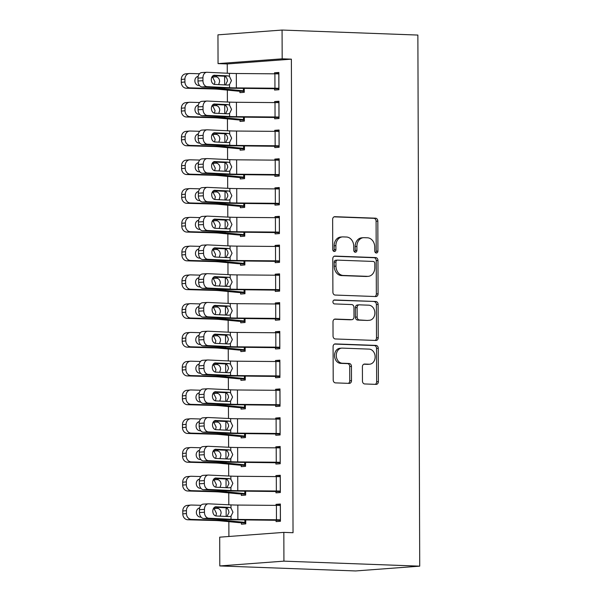 <?xml version="1.0" encoding="UTF-8"?>
<svg xmlns="http://www.w3.org/2000/svg" width="601" height="601" viewBox="0 0 601 601"><rect width="100%" height="100%" fill="white"/><g stroke="black" fill="none" stroke-linecap="round" stroke-linejoin="round"><path stroke-width="0.9" d="M376.354 253.021A1.983 1.578 85.7 0 0 376.496 253.013A1.983 1.578 85.7 0 0 377.924 251.098L377.826 221.093A2.825 2.254 85.7 0 0 375.557 218.186L334.885 216.691A2.825 2.254 85.7 0 0 334.689 216.691A2.825 2.254 85.7 0 0 332.638 219.425L332.744 249.43A1.983 1.578 85.7 0 0 334.329 251.466A1.983 1.578 85.7 0 0 334.472 251.466A1.983 1.578 85.7 0 0 335.906 249.55L335.891 245.666A9.053 7.22 85.7 0 1 342.45 236.907A9.053 7.22 85.7 0 1 343.088 236.899L346.476 237.019A9.053 7.22 85.7 0 1 353.741 246.327L353.756 250.211A1.983 1.578 85.7 0 0 355.341 252.247A1.983 1.578 85.7 0 0 355.484 252.24A1.983 1.578 85.7 0 0 356.919 250.324L356.904 246.44A9.053 7.22 85.7 0 1 363.462 237.688A9.053 7.22 85.7 0 1 364.101 237.673L367.489 237.801A9.053 7.22 85.7 0 1 374.754 247.101L374.761 250.985A1.983 1.578 85.7 0 0 376.354 253.021M375.602 252.758A1.983 1.578 85.7 0 0 376.196 251.233L376.091 221.228A2.825 2.254 85.7 0 0 373.822 218.321L334.066 216.848M333.585 251.203A1.983 1.578 85.7 0 0 334.171 249.678L334.164 245.794L335.891 245.666M354.59 251.977A1.983 1.578 85.7 0 0 355.183 250.452L355.168 246.575L356.904 246.44M362.456 381.049A2.825 2.254 85.7 0 0 364.724 383.956L376.136 384.377A2.825 2.254 85.7 0 0 376.331 384.377A2.825 2.254 85.7 0 0 378.382 381.643L378.269 348.317A2.825 2.254 85.7 0 0 376.001 345.41L335.335 343.907A2.825 2.254 85.7 0 0 335.133 343.915A2.825 2.254 85.7 0 0 333.082 346.649L333.202 379.975A2.825 2.254 85.7 0 0 335.471 382.882L349.249 383.385A2.825 2.254 85.7 0 0 349.451 383.385A2.825 2.254 85.7 0 0 351.502 380.651L351.45 366.385A2.825 2.254 85.7 0 0 349.181 363.477L342.345 363.229A7.565 6.033 85.7 0 1 336.282 355.784A7.565 6.033 85.7 0 1 341.759 348.129A7.565 6.033 85.7 0 1 342.292 348.122L369.067 349.106A7.565 6.033 85.7 0 1 375.129 356.551A7.565 6.033 85.7 0 1 369.653 364.206A7.565 6.033 85.7 0 1 369.119 364.214L364.657 364.048A2.825 2.254 85.7 0 0 364.454 364.056A2.825 2.254 85.7 0 0 362.403 366.79L362.456 381.049M293.033 532.719L291.38 59.161L282.177 58.823L218.05 63.608L217.953 34.843L282.072 30.05L417.868 35.061L419.723 566.157L283.927 561.146L283.83 532.381L293.033 532.719M282.072 30.05L282.177 58.823M375.828 296.556A2.825 2.254 85.7 0 0 376.031 296.548A2.825 2.254 85.7 0 0 378.074 293.814L377.961 260.488A2.825 2.254 85.7 0 0 375.693 257.581L335.027 256.086A2.825 2.254 85.7 0 0 334.825 256.086A2.825 2.254 85.7 0 0 332.774 258.821L332.894 292.146A2.825 2.254 85.7 0 0 335.163 295.053L375.828 296.556M378.112 304.406L378.232 337.724A2.825 2.254 85.7 0 1 376.181 340.466A2.825 2.254 85.7 0 1 375.978 340.466L335.313 338.964A2.825 2.254 85.7 0 1 333.044 336.057L332.999 321.798A2.825 2.254 85.7 0 1 335.042 319.063A2.825 2.254 85.7 0 1 335.245 319.056L351.735 319.664A2.825 2.254 85.7 0 0 351.938 319.664A2.825 2.254 85.7 0 0 353.989 316.922L353.951 307.464A2.825 2.254 85.7 0 0 351.683 304.557L334.517 303.926A1.983 1.578 85.7 0 1 332.931 301.98A1.983 1.578 85.7 0 1 334.359 299.974A1.983 1.578 85.7 0 1 334.502 299.974L375.843 301.499A2.825 2.254 85.7 0 1 378.112 304.406L376.384 304.534L376.496 337.86L378.232 337.724M283.83 532.381L219.703 537.166L219.801 565.939L355.597 570.95L419.723 566.157M275.987 491.4L275.994 492.843L280.329 492.519L280.269 475.256L275.934 475.579L275.934 476.608M241.324 493.992L241.332 495.427L245.666 495.104L245.651 491.137M275.791 433.862L275.791 435.297L280.126 434.974L280.066 417.71L275.731 418.041L275.739 419.062M241.129 436.446L241.129 437.889L245.463 437.566L245.448 433.599M275.589 376.324L275.589 377.759L279.923 377.436L279.863 360.172L275.528 360.495L275.536 361.524M240.926 378.908L240.926 380.35L245.261 380.027L245.246 376.053M275.386 318.778L275.393 320.22L279.72 319.897L279.66 302.634L275.333 302.957L275.333 303.986M240.723 321.37L240.731 322.805L245.058 322.482L245.05 318.515M275.183 261.24L275.19 262.675L279.525 262.352L279.465 245.095L275.13 245.418L275.13 246.44M240.52 263.831L240.528 265.266L244.862 264.943L244.847 260.977M274.988 203.701L274.988 205.136L279.322 204.813L279.262 187.55L274.927 187.873L274.935 188.902M240.325 206.286L240.325 207.728L244.66 207.405L244.645 203.431M274.785 146.156L274.792 147.598L279.119 147.275L279.059 130.011L274.725 130.334L274.732 131.364M240.122 148.748L240.13 150.182L244.457 149.859L244.442 145.893M274.582 88.617L274.589 90.052L278.924 89.729L278.864 72.473L274.529 72.796L274.529 73.818M239.919 91.209L239.927 92.644L244.261 92.321L244.246 88.355M291.38 59.161L227.253 63.946L227.291 73.232M227.351 90.105L227.388 102.005M227.448 118.878L227.486 130.77M227.546 147.643L227.591 159.543M227.651 176.416L227.689 188.316M227.749 205.189L227.794 217.081M227.847 233.954L227.892 245.854M227.952 262.727L227.989 274.627M228.049 291.5L228.095 303.392M228.155 320.265L228.192 332.165M228.252 349.038L228.29 360.938M228.35 377.811L228.395 389.703M228.455 406.577L228.493 418.476M228.553 435.349L228.598 447.249M228.65 464.122L228.696 476.015M228.756 492.888L228.793 504.787M228.853 521.66L228.906 536.483M240.017 119.975L240.024 121.417L244.359 121.094L244.344 117.12M274.68 117.39L274.687 118.825L279.022 118.502L278.962 101.238L274.627 101.561L274.634 102.591M240.22 177.52L240.227 178.955L244.562 178.632L244.547 174.666M274.882 174.929L274.89 176.363L279.225 176.04L279.165 158.784L274.83 159.107L274.83 160.129M240.423 235.059L240.43 236.494L244.757 236.17L244.75 232.204M275.085 232.467L275.093 233.909L279.42 233.586L279.36 216.322L275.033 216.645L275.033 217.675M240.625 292.597L240.625 294.039L244.96 293.716L244.945 289.742M275.288 290.013L275.288 291.447L279.623 291.124L279.563 273.861L275.228 274.184L275.235 275.213M240.821 350.135L240.828 351.577L245.163 351.254L245.148 347.288M275.483 347.551L275.491 348.986L279.826 348.663L279.765 331.399L275.431 331.729L275.438 332.751M241.024 407.681L241.031 409.116L245.366 408.793L245.351 404.826M275.686 405.089L275.694 406.531L280.028 406.208L279.968 388.945L275.634 389.268L275.634 390.297M241.226 465.219L241.234 466.661L245.561 466.338L245.546 462.364M275.889 462.627L275.897 464.07L280.224 463.747L280.164 446.483L275.836 446.806L275.836 447.835M241.429 522.757L241.429 524.2L245.764 523.877L245.749 519.91M276.092 520.173L276.092 521.608L280.427 521.285L280.366 504.021L276.032 504.352L276.039 505.373M219.801 565.939L283.927 561.146M227.253 63.946L218.05 63.608M274.529 72.796L278.864 72.954M274.627 101.561L278.962 101.727M274.725 130.334L279.059 130.492M274.83 159.107L279.165 159.265M274.927 187.873L279.262 188.038M275.033 216.645L279.367 216.803M275.13 245.418L279.465 245.576M275.228 274.184L279.563 274.349M275.333 302.957L279.668 303.114M275.431 331.729L279.765 331.887M275.528 360.495L279.863 360.66M275.634 389.268L279.968 389.425M275.731 418.041L280.066 418.198M275.836 446.806L280.171 446.964M275.934 475.579L280.269 475.737M276.032 504.352L280.366 504.509M363.462 237.688L361.727 237.816A9.053 7.22 85.7 0 0 355.168 246.575M342.45 236.907L340.714 237.042A9.053 7.22 85.7 0 0 334.164 245.794M374.919 296.518A2.825 2.254 85.7 0 0 376.346 293.942L376.226 260.616A2.825 2.254 85.7 0 0 373.957 257.709L334.209 256.244M374.806 263.478A1.983 1.578 85.7 0 0 373.221 261.443L337.522 260.128A1.983 1.578 85.7 0 0 337.386 260.128A1.983 1.578 85.7 0 0 335.951 262.044L335.967 266.138A9.053 7.22 85.7 0 0 343.224 275.446L367.624 276.347A9.053 7.22 85.7 0 0 368.27 276.332A9.053 7.22 85.7 0 0 374.821 267.573L374.806 263.478M335.794 260.256A1.983 1.578 85.7 0 0 335.651 260.263A1.983 1.578 85.7 0 0 334.216 262.179L335.951 262.044M368.27 276.332L366.535 276.46A9.053 7.22 85.7 0 1 365.889 276.475L341.496 275.574A9.053 7.22 85.7 0 1 334.231 266.273L334.216 262.179M375.069 340.436A2.825 2.254 85.7 0 0 376.496 337.86M334.426 319.221L350.007 319.792A2.825 2.254 85.7 0 0 350.203 319.792A2.825 2.254 85.7 0 0 350.406 319.77M333.818 300.139L375.843 301.499M368.849 320.295A7.565 6.033 85.7 0 0 369.39 320.288A7.565 6.033 85.7 0 0 374.859 312.633A7.565 6.033 85.7 0 0 368.796 305.188L359.368 304.842A2.825 2.254 85.7 0 0 359.165 304.842A2.825 2.254 85.7 0 0 357.114 307.584L357.152 317.043A2.825 2.254 85.7 0 0 359.421 319.95L367.121 320.431A7.565 6.033 85.7 0 0 367.654 320.416L369.39 320.288M357.633 304.97A2.825 2.254 85.7 0 0 357.43 304.977A2.825 2.254 85.7 0 0 355.386 307.712L357.114 307.584M367.121 320.431L357.685 320.078A2.825 2.254 85.7 0 1 355.416 317.17L355.386 307.712M376.384 304.534A2.825 2.254 85.7 0 0 374.115 301.627M369.653 364.206L367.925 364.334A7.565 6.033 85.7 0 1 367.384 364.341L363.838 364.214M341.759 348.129L340.023 348.257A7.565 6.033 85.7 0 0 334.547 355.912A7.565 6.033 85.7 0 0 340.609 363.357L342.345 363.229M348.34 383.355A2.825 2.254 85.7 0 0 349.767 380.779L349.714 366.52A2.825 2.254 85.7 0 0 347.446 363.613L340.609 363.357M375.219 384.347A2.825 2.254 85.7 0 0 376.647 381.77L376.534 348.445A2.825 2.254 85.7 0 0 374.265 345.537L334.509 344.072M199.479 73.75L189.871 73.487A5.762 4.966 84.6 0 0 189.345 73.502A5.762 4.966 84.6 0 0 184.913 79.099L181.277 79.445A5.762 4.966 -95.4 0 1 185.701 73.848L189.345 73.502M244.254 90.879L224.669 89.038A21.606 1.157 179.8 0 0 216.57 88.61L189.916 87.866L186.28 88.212A5.762 4.966 -95.4 0 1 181.284 82.322L181.277 79.445M244.254 91.367L239.874 91.202A10.082 0.541 -0.2 0 1 237.064 91.036L218.328 89.241A14.409 0.774 179.8 0 0 212.927 88.963L186.28 88.212M212.093 76.695L216.525 76.898C218.494 77.567 219.523 79.107 219.613 81.526L218.666 84.613M181.284 82.322L184.928 81.976L184.913 79.099M184.928 81.976A5.762 4.966 84.6 0 0 189.916 87.866M198.165 76.372A4.613 3.974 -95.4 0 0 194.867 80.812A4.613 3.974 -95.4 0 0 198.856 85.53L199.547 85.552M214.347 84.395L214.955 81.841L212.889 77.672L211.8 77.213M198.09 76.748L197.12 76.725M278.917 88.294L278.872 88.294A10.082 0.541 179.8 0 0 274.95 88.212L236.373 87.896A14.409 0.774 -0.2 0 1 229.507 87.723L207.142 86.657L202.176 86.957A5.762 4.169 -93.4 0 1 197.984 81L202.95 80.707A5.762 4.169 86.6 0 0 207.142 86.657M278.917 88.775L234.841 88.272A21.606 1.157 -0.2 0 1 224.541 88.016L202.176 86.957M278.864 73.908L278.819 73.908A10.082 0.541 179.8 0 0 274.897 73.825L236.328 73.51A14.409 0.774 -0.2 0 1 229.462 73.337L207.09 72.27A5.762 4.169 86.6 0 0 206.767 72.27A5.762 4.169 86.6 0 0 202.943 77.829L202.95 80.707M225.503 84.944L227.463 80.94C227.261 78.528 226.276 76.981 224.504 76.304L227.914 75.854L214.099 75.253M202.943 77.829L197.969 78.122L197.984 81M197.969 78.122A5.762 4.169 -93.4 0 1 201.801 72.571L206.767 72.27M213.055 75.681L223.873 76.192M227.914 75.854L229.469 76.432L231.445 80.609L229.499 84.621L227.952 85.057L214.647 84.425A4.613 3.336 -93.4 0 1 211.289 79.663A4.613 3.336 -93.4 0 1 214.354 75.223A4.613 3.336 -93.4 0 1 214.61 75.215M199.577 102.523L189.969 102.253A5.762 4.966 84.6 0 0 189.443 102.275A5.762 4.966 84.6 0 0 185.018 107.872L181.374 108.218A5.762 4.966 -95.4 0 1 185.799 102.621L189.443 102.275M244.352 119.652L224.766 117.804A21.606 1.157 179.8 0 0 216.668 117.383L190.021 116.639L186.378 116.985A5.762 4.966 -95.4 0 1 181.389 111.095L181.374 108.218M244.352 120.14L239.972 119.975A10.082 0.541 -0.2 0 1 237.162 119.809L218.426 118.014A14.409 0.774 179.8 0 0 213.032 117.728L186.378 116.985M212.191 105.46L216.63 105.671C218.591 106.332 219.62 107.879 219.718 110.299L218.772 113.386M181.389 111.095L185.025 110.749L185.018 107.872M185.025 110.749A5.762 4.966 84.6 0 0 190.021 116.639M198.27 105.137A4.613 3.974 -95.4 0 0 194.964 109.585A4.613 3.974 -95.4 0 0 198.961 114.303L199.645 114.318M214.444 113.161L215.053 110.607L212.987 106.445L211.905 105.986M198.187 105.521L197.218 105.491M199.682 131.296L190.066 131.026A5.762 4.966 84.6 0 0 189.54 131.041A5.762 4.966 84.6 0 0 185.116 136.637L181.479 136.983A5.762 4.966 -95.4 0 1 185.904 131.386L189.54 131.041M244.457 148.424L224.872 146.576A21.606 1.157 179.8 0 0 216.773 146.156L190.119 145.412L186.475 145.758A5.762 4.966 -95.4 0 1 181.487 139.86L181.479 136.983M244.457 148.905L240.077 148.748A10.082 0.541 -0.2 0 1 237.267 148.582L218.531 146.779A14.409 0.774 179.8 0 0 213.13 146.501L186.475 145.758M212.288 134.233L216.728 134.436C218.689 135.105 219.718 136.645 219.816 139.071L218.869 142.159M181.487 139.86L185.123 139.515L185.116 136.637M185.123 139.515A5.762 4.966 84.6 0 0 190.119 145.412M198.195 133.94L198.368 133.925A4.613 3.974 -95.4 0 0 195.07 138.358A4.613 3.974 -95.4 0 0 199.059 143.068L199.75 143.091M214.542 141.934L215.15 139.379L213.092 135.217L212.003 134.759M198.292 134.293L197.316 134.263M279.014 117.067L278.969 117.06A10.082 0.541 179.8 0 0 275.048 116.977L236.478 116.662A14.409 0.774 -0.2 0 1 229.612 116.489L207.24 115.43L202.274 115.723A5.762 4.169 -93.4 0 1 198.082 109.773L203.048 109.472A5.762 4.169 86.6 0 0 207.24 115.43M279.014 117.548L234.946 117.045A21.606 1.157 -0.2 0 1 224.639 116.789L202.274 115.723M278.969 102.681L278.917 102.673A10.082 0.541 179.8 0 0 275.003 102.591L236.426 102.275A14.409 0.774 -0.2 0 1 229.559 102.11L207.195 101.043A5.762 4.169 86.6 0 0 206.872 101.043A5.762 4.169 86.6 0 0 203.04 106.595L203.048 109.472M225.6 113.709L227.561 109.713C227.366 107.301 226.374 105.753 224.601 105.07L228.019 104.619L214.196 104.018M203.04 106.595L198.075 106.895L198.082 109.773M198.075 106.895A5.762 4.169 -93.4 0 1 201.898 101.344L206.872 101.043M213.152 104.446L223.97 104.965M228.019 104.619L229.567 105.205L231.55 109.374L229.597 113.394L228.049 113.829L214.745 113.198A4.613 3.336 -93.4 0 1 211.394 108.435A4.613 3.336 -93.4 0 1 214.452 103.988A4.613 3.336 -93.4 0 1 214.715 103.988M279.119 145.833L279.067 145.833A10.082 0.541 179.8 0 0 275.153 145.75L236.576 145.434A14.409 0.774 -0.2 0 1 229.71 145.262L207.345 144.195L202.379 144.495A5.762 4.169 -93.4 0 1 198.18 138.538L203.153 138.245A5.762 4.169 86.6 0 0 207.345 144.195M279.119 146.321L235.044 145.818A21.606 1.157 -0.2 0 1 224.744 145.562L202.379 144.495M279.067 131.446L279.022 131.446A10.082 0.541 179.8 0 0 275.1 131.364L236.531 131.048A14.409 0.774 -0.2 0 1 229.657 130.875L207.292 129.808A5.762 4.169 86.6 0 0 206.969 129.816A5.762 4.169 86.6 0 0 203.138 135.368L203.153 138.245M225.698 142.482L227.659 138.485C227.463 136.074 226.479 134.526 224.699 133.843L228.117 133.392L214.294 132.791M203.138 135.368L198.172 135.668L198.18 138.538M198.172 135.668A5.762 4.169 -93.4 0 1 202.004 130.109L206.969 129.816M213.257 133.219L224.068 133.73M228.117 133.392L229.672 133.978L231.648 138.147L229.702 142.159L228.147 142.602L214.842 141.964A4.613 3.336 -93.4 0 1 211.492 137.201A4.613 3.336 -93.4 0 1 214.557 132.761A4.613 3.336 -93.4 0 1 214.812 132.761M199.78 160.061L190.171 159.798A5.762 4.966 84.6 0 0 189.646 159.813A5.762 4.966 84.6 0 0 185.221 165.41L181.577 165.756A5.762 4.966 -95.4 0 1 186.002 160.159L189.646 159.813M244.554 177.19L224.969 175.349A21.606 1.157 179.8 0 0 216.871 174.921L190.216 174.177L186.58 174.523A5.762 4.966 -95.4 0 1 181.585 168.633L181.577 165.756M244.554 177.678L240.175 177.513A10.082 0.541 -0.2 0 1 237.365 177.348L218.629 175.552A14.409 0.774 179.8 0 0 213.227 175.274L186.58 174.523M212.393 163.006L216.833 163.209C218.794 163.878 219.823 165.418 219.921 167.837L218.974 170.924M181.585 168.633L185.228 168.288L185.221 165.41M185.228 168.288A5.762 4.966 84.6 0 0 190.216 174.177M198.292 162.713L198.465 162.698A4.613 3.974 -95.4 0 0 195.167 167.123A4.613 3.974 -95.4 0 0 199.164 171.841L199.848 171.863M214.647 170.699L215.256 168.152L213.19 163.983L212.108 163.525M198.39 163.059L197.421 163.036M199.878 188.834L190.269 188.564A5.762 4.966 84.6 0 0 189.743 188.586A5.762 4.966 84.6 0 0 185.318 194.183L181.675 194.529A5.762 4.966 -95.4 0 1 186.107 188.932L189.743 188.586M244.652 205.963L225.067 204.115A21.606 1.157 179.8 0 0 216.969 203.694L190.322 202.95L186.678 203.296A5.762 4.966 -95.4 0 1 181.69 197.406L181.675 194.529M244.66 206.444L240.272 206.286A10.082 0.541 -0.2 0 1 237.463 206.12L218.726 204.325A14.409 0.774 179.8 0 0 213.332 204.04L186.678 203.296M212.491 191.772L216.931 191.982C218.892 192.643 219.921 194.191 220.019 196.61L219.072 199.697M181.69 197.406L185.326 197.06L185.318 194.183M185.326 197.06A5.762 4.966 84.6 0 0 190.322 202.95M198.39 191.486L198.563 191.471A4.613 3.974 -95.4 0 0 195.265 195.896A4.613 3.974 -95.4 0 0 199.262 200.614L199.945 200.629M214.745 199.472L215.353 196.918L213.295 192.756L212.206 192.297M198.488 191.832L197.519 191.802M279.217 174.606L279.172 174.606A10.082 0.541 179.8 0 0 275.25 174.523L236.681 174.2A14.409 0.774 -0.2 0 1 229.807 174.035L207.443 172.968L202.477 173.268A5.762 4.169 -93.4 0 1 198.285 167.311L203.251 167.018A5.762 4.169 86.6 0 0 207.443 172.968M279.217 175.086L235.141 174.583A21.606 1.157 -0.2 0 1 224.842 174.328L202.477 173.268M279.165 160.219L279.119 160.219A10.082 0.541 179.8 0 0 275.198 160.136L236.629 159.821A14.409 0.774 -0.2 0 1 229.762 159.648L207.39 158.581A5.762 4.169 86.6 0 0 207.067 158.581A5.762 4.169 86.6 0 0 203.243 164.141L203.251 167.018M225.803 171.255L227.764 167.251C227.561 164.839 226.577 163.292 224.804 162.616L228.222 162.165L214.399 161.564M203.243 164.141L198.27 164.434L198.285 167.311M198.27 164.434A5.762 4.169 -93.4 0 1 202.101 158.882L207.067 158.581M213.355 161.992L224.173 162.503M228.222 162.165L229.77 162.743L231.746 166.92L229.8 170.932L228.252 171.368L214.948 170.737A4.613 3.336 -93.4 0 1 211.59 165.974A4.613 3.336 -93.4 0 1 214.655 161.534A4.613 3.336 -93.4 0 1 214.91 161.526M279.315 203.371L279.27 203.371A10.082 0.541 179.8 0 0 275.356 203.288L236.779 202.973A14.409 0.774 -0.2 0 1 229.913 202.8L207.548 201.741L202.575 202.034A5.762 4.169 -93.4 0 1 198.383 196.084L203.348 195.783A5.762 4.169 86.6 0 0 207.548 201.741M279.322 203.859L235.246 203.356A21.606 1.157 -0.2 0 1 224.947 203.1L202.575 202.034M279.27 188.992L279.225 188.984A10.082 0.541 179.8 0 0 275.303 188.902L236.726 188.586A14.409 0.774 -0.2 0 1 229.86 188.413L207.495 187.354A5.762 4.169 86.6 0 0 207.172 187.354A5.762 4.169 86.6 0 0 203.341 192.906L203.348 195.783M225.901 200.02L227.862 196.024C227.666 193.612 226.682 192.065 224.902 191.381L228.32 190.93L214.497 190.329M203.341 192.906L198.375 193.206L198.383 196.084M198.375 193.206A5.762 4.169 -93.4 0 1 202.206 187.655L207.172 187.354M213.453 190.757L224.271 191.276M228.32 190.93L229.875 191.516L231.851 195.686L229.898 199.705L228.35 200.141L215.045 199.509A4.613 3.336 -93.4 0 1 211.695 194.747A4.613 3.336 -93.4 0 1 214.752 190.299A4.613 3.336 -93.4 0 1 215.015 190.299M199.983 217.607L190.367 217.337A5.762 4.966 84.6 0 0 189.848 217.352A5.762 4.966 84.6 0 0 185.416 222.948L181.78 223.294A5.762 4.966 -95.4 0 1 186.205 217.697L189.848 217.352M244.757 234.736L225.172 232.887A21.606 1.157 179.8 0 0 217.074 232.467L190.419 231.723L186.783 232.069A5.762 4.966 -95.4 0 1 181.787 226.171L181.78 223.294M244.757 235.216L240.377 235.059A10.082 0.541 -0.2 0 1 237.568 234.893L218.832 233.09A14.409 0.774 179.8 0 0 213.43 232.812L186.783 232.069M212.596 220.544L217.029 220.747C218.997 221.416 220.026 222.956 220.116 225.375L219.17 228.47M181.787 226.171L185.431 225.826L185.416 222.948M185.431 225.826A5.762 4.966 84.6 0 0 190.419 231.723M198.495 220.251L198.668 220.236A4.613 3.974 -95.4 0 0 195.37 224.669A4.613 3.974 -95.4 0 0 199.359 229.379L200.05 229.402M214.842 228.245L215.451 225.691L213.393 221.529L212.303 221.07M198.593 220.605L197.616 220.575M279.42 232.144L279.375 232.144A10.082 0.541 179.8 0 0 275.453 232.061L236.877 231.746A14.409 0.774 -0.2 0 1 230.01 231.573L207.645 230.506L202.68 230.807A5.762 4.169 -93.4 0 1 198.488 224.849L203.454 224.556A5.762 4.169 86.6 0 0 207.645 230.506M279.42 232.632L235.344 232.129A21.606 1.157 -0.2 0 1 225.044 231.873L202.68 230.807M279.367 217.757L279.322 217.757A10.082 0.541 179.8 0 0 275.401 217.675L236.832 217.359A14.409 0.774 -0.2 0 1 229.958 217.186L207.593 216.12A5.762 4.169 86.6 0 0 207.27 216.127A5.762 4.169 86.6 0 0 203.439 221.679L203.454 224.556M226.006 228.793L227.959 224.797C227.764 222.378 226.78 220.837 224.999 220.154L228.418 219.703L214.595 219.102M203.439 221.679L198.473 221.979L198.488 224.849M198.473 221.979A5.762 4.169 -93.4 0 1 202.304 216.42L207.27 216.127M213.558 219.53L224.376 220.041M228.418 219.703L229.973 220.289L231.948 224.458L230.003 228.47L228.455 228.906L215.15 228.275A4.613 3.336 -93.4 0 1 211.792 223.512A4.613 3.336 -93.4 0 1 214.857 219.072A4.613 3.336 -93.4 0 1 215.113 219.072M200.08 246.372L190.472 246.109A5.762 4.966 84.6 0 0 189.946 246.125A5.762 4.966 84.6 0 0 185.521 251.721L181.878 252.067A5.762 4.966 -95.4 0 1 186.302 246.47L189.946 246.125M244.855 263.501L225.27 261.66A21.606 1.157 179.8 0 0 217.171 261.232L190.525 260.488L186.881 260.834A5.762 4.966 -95.4 0 1 181.885 254.944L181.878 252.067M244.855 263.989L240.475 263.824A10.082 0.541 -0.2 0 1 237.665 263.659L218.929 261.863A14.409 0.774 179.8 0 0 213.528 261.578L186.881 260.834M212.694 249.317L217.134 249.52C219.095 250.189 220.124 251.729 220.221 254.148L219.275 257.236M181.885 254.944L185.529 254.599L185.521 251.721M185.529 254.599A5.762 4.966 84.6 0 0 190.525 260.488M198.593 249.024L198.766 249.009A4.613 3.974 -95.4 0 0 195.468 253.434A4.613 3.974 -95.4 0 0 199.464 258.152L200.148 258.175M214.948 257.01L215.556 254.456L213.49 250.294L212.408 249.836M198.691 249.37L197.721 249.347M279.518 260.917L279.473 260.917A10.082 0.541 179.8 0 0 275.551 260.834L236.982 260.511A14.409 0.774 -0.2 0 1 230.115 260.346L207.743 259.279L202.777 259.572A5.762 4.169 -93.4 0 1 198.585 253.622L203.551 253.329A5.762 4.169 86.6 0 0 207.743 259.279M279.518 261.397L235.449 260.894A21.606 1.157 -0.2 0 1 225.142 260.639L202.777 259.572M279.465 246.53L279.42 246.53A10.082 0.541 179.8 0 0 275.506 246.448L236.929 246.132A14.409 0.774 -0.2 0 1 230.063 245.959L207.698 244.892A5.762 4.169 86.6 0 0 207.368 244.892A5.762 4.169 86.6 0 0 203.544 250.452L203.551 253.329M226.104 257.566L228.064 253.562C227.869 251.15 226.877 249.603 225.105 248.927L228.523 248.476L214.7 247.867M203.544 250.452L198.578 250.745L198.585 253.622M198.578 250.745A5.762 4.169 -93.4 0 1 202.402 245.193L207.368 244.892M213.655 248.303L224.474 248.814M228.523 248.476L230.07 249.054L232.046 253.224L230.1 257.243L228.553 257.679L215.248 257.048A4.613 3.336 -93.4 0 1 211.89 252.285A4.613 3.336 -93.4 0 1 214.955 247.845A4.613 3.336 -93.4 0 1 215.218 247.837M200.178 275.145L190.57 274.875A5.762 4.966 84.6 0 0 190.044 274.897A5.762 4.966 84.6 0 0 185.619 280.494L181.975 280.84A5.762 4.966 -95.4 0 1 186.408 275.243L190.044 274.897M244.953 292.274L225.375 290.426A21.606 1.157 179.8 0 0 217.269 290.005L190.622 289.261L186.979 289.607A5.762 4.966 -95.4 0 1 181.99 283.717L181.975 280.84M244.96 292.755L240.58 292.597A10.082 0.541 -0.2 0 1 237.763 292.432L219.034 290.636A14.409 0.774 179.8 0 0 213.633 290.351L186.979 289.607M212.792 278.083L217.231 278.293C219.192 278.954 220.221 280.502 220.319 282.921L219.373 286.008M181.99 283.717L185.626 283.371L185.619 280.494M185.626 283.371A5.762 4.966 84.6 0 0 190.622 289.261M198.698 277.797L198.863 277.782A4.613 3.974 -95.4 0 0 195.565 282.207A4.613 3.974 -95.4 0 0 199.562 286.925L200.253 286.94M215.045 285.783L215.654 283.229L213.595 279.067L212.506 278.609M198.796 278.143L197.819 278.113M279.615 289.682L279.57 289.682A10.082 0.541 179.8 0 0 275.656 289.599L237.079 289.284A14.409 0.774 -0.2 0 1 230.213 289.111L207.848 288.052L202.875 288.345A5.762 4.169 -93.4 0 1 198.683 282.395L203.649 282.094A5.762 4.169 86.6 0 0 207.848 288.052M279.623 290.17L235.547 289.667A21.606 1.157 -0.2 0 1 225.247 289.412L202.875 288.345M279.57 275.303L279.525 275.296A10.082 0.541 179.8 0 0 275.604 275.213L237.027 274.897A14.409 0.774 -0.2 0 1 230.16 274.725L207.796 273.665A5.762 4.169 86.6 0 0 207.473 273.665A5.762 4.169 86.6 0 0 203.641 279.217L203.649 282.094M226.201 286.331L228.162 282.335C227.967 279.923 226.983 278.376 225.202 277.692L228.62 277.241L214.797 276.64M203.641 279.217L198.676 279.518L198.683 282.395M198.676 279.518A5.762 4.169 -93.4 0 1 202.507 273.966L207.473 273.665M213.761 277.069L224.571 277.587M228.62 277.241L230.175 277.827L232.151 281.997L230.198 286.016L228.65 286.452L215.346 285.821A4.613 3.336 -93.4 0 1 211.995 281.058A4.613 3.336 -93.4 0 1 215.053 276.61A4.613 3.336 -93.4 0 1 215.316 276.61M200.283 303.918L190.675 303.648A5.762 4.966 84.6 0 0 190.149 303.663A5.762 4.966 84.6 0 0 185.717 309.26L182.08 309.605A5.762 4.966 -95.4 0 1 186.505 304.008L190.149 303.663M245.058 321.047L225.473 319.199A21.606 1.157 179.8 0 0 217.374 318.778L190.72 318.034L187.084 318.38A5.762 4.966 -95.4 0 1 182.088 312.482L182.08 309.605M245.058 321.527L240.678 321.37A10.082 0.541 -0.2 0 1 237.868 321.204L219.132 319.401A14.409 0.774 179.8 0 0 213.731 319.123L187.084 318.38M212.897 306.856L217.329 307.058C219.297 307.727 220.327 309.267 220.417 311.686L219.47 314.781M182.088 312.482L185.732 312.137L185.717 309.26M185.732 312.137A5.762 4.966 84.6 0 0 190.72 318.034M198.796 306.563L198.969 306.548A4.613 3.974 -95.4 0 0 195.671 310.98A4.613 3.974 -95.4 0 0 199.66 315.69L200.351 315.713M215.15 314.556L215.751 312.002L213.693 307.832L212.604 307.381M198.893 306.916L197.924 306.886M279.72 318.455L279.675 318.455A10.082 0.541 179.8 0 0 275.754 318.372L237.177 318.057A14.409 0.774 -0.2 0 1 230.311 317.884L207.946 316.817L202.98 317.118A5.762 4.169 -93.4 0 1 198.788 311.16L203.754 310.867A5.762 4.169 86.6 0 0 207.946 316.817M279.72 318.936L235.645 318.44A21.606 1.157 -0.2 0 1 225.345 318.177L202.98 317.118M279.668 304.068L279.623 304.068A10.082 0.541 179.8 0 0 275.701 303.986L237.132 303.67A14.409 0.774 -0.2 0 1 230.266 303.497L207.893 302.431A5.762 4.169 86.6 0 0 207.57 302.438A5.762 4.169 86.6 0 0 203.747 307.99L203.754 310.867M226.307 315.104L228.267 311.1C228.064 308.689 227.08 307.149 225.307 306.465L228.718 306.014L214.903 305.413M203.747 307.99L198.773 308.283L198.788 311.16M198.773 308.283A5.762 4.169 -93.4 0 1 202.605 302.731L207.57 302.438M213.858 305.841L224.676 306.352M228.718 306.014L230.273 306.6L232.249 310.77L230.303 314.781L228.756 315.217L215.451 314.586A4.613 3.336 -93.4 0 1 212.093 309.823A4.613 3.336 -93.4 0 1 215.158 305.383A4.613 3.336 -93.4 0 1 215.413 305.383M200.381 332.684L190.772 332.413A5.762 4.966 84.6 0 0 190.247 332.436A5.762 4.966 84.6 0 0 185.822 338.032L182.178 338.378A5.762 4.966 -95.4 0 1 186.603 332.781L190.247 332.436M245.155 349.812L225.57 347.971A21.606 1.157 179.8 0 0 217.472 347.543L190.825 346.8L187.181 347.145A5.762 4.966 -95.4 0 1 182.186 341.255L182.178 338.378M245.155 350.3L240.776 350.135A10.082 0.541 -0.2 0 1 237.966 349.97L219.23 348.174A14.409 0.774 179.8 0 0 213.836 347.889L187.181 347.145M212.994 335.628L217.434 335.831C219.395 336.5 220.424 338.04 220.522 340.459L219.575 343.547M182.186 341.255L185.829 340.91L185.822 338.032M185.829 340.91A5.762 4.966 84.6 0 0 190.825 346.8M199.074 335.298A4.613 3.974 -95.4 0 0 195.768 339.745A4.613 3.974 -95.4 0 0 199.765 344.463L200.449 344.478M215.248 343.321L215.857 340.767L213.791 336.605L212.709 336.147M198.991 335.681L198.022 335.659M279.818 347.228L279.773 347.228A10.082 0.541 179.8 0 0 275.851 347.145L237.282 346.822A14.409 0.774 -0.2 0 1 230.416 346.657L208.044 345.59L203.078 345.883A5.762 4.169 -93.4 0 1 198.886 339.933L203.852 339.64A5.762 4.169 86.6 0 0 208.044 345.59M279.818 347.709L235.75 347.205A21.606 1.157 -0.2 0 1 225.443 346.95L203.078 345.883M279.765 332.841L279.72 332.841A10.082 0.541 179.8 0 0 275.806 332.759L237.23 332.443A14.409 0.774 -0.2 0 1 230.363 332.27L207.999 331.204A5.762 4.169 86.6 0 0 207.676 331.204A5.762 4.169 86.6 0 0 203.844 336.763L203.852 339.64M226.404 343.877L228.365 339.873C228.17 337.462 227.178 335.914 225.405 335.238L228.823 334.787L215 334.179M203.844 336.763L198.878 337.056L198.886 339.933M198.878 337.056A5.762 4.169 -93.4 0 1 202.702 331.504L207.676 331.204M213.956 334.607L224.774 335.125M228.823 334.787L230.371 335.366L232.354 339.535L230.401 343.554L228.853 343.99L215.549 343.359A4.613 3.336 -93.4 0 1 212.191 338.596A4.613 3.336 -93.4 0 1 215.256 334.156A4.613 3.336 -93.4 0 1 215.519 334.148M200.486 361.456L190.87 361.186A5.762 4.966 84.6 0 0 190.344 361.201A5.762 4.966 84.6 0 0 185.919 366.805L182.283 367.151A5.762 4.966 -95.4 0 1 186.708 361.554L190.344 361.201M245.261 378.585L225.675 376.737A21.606 1.157 179.8 0 0 217.577 376.316L190.923 375.572L187.279 375.918A5.762 4.966 -95.4 0 1 182.291 370.028L182.283 367.151M245.261 379.066L240.881 378.908A10.082 0.541 -0.2 0 1 238.071 378.743L219.335 376.947A14.409 0.774 179.8 0 0 213.933 376.662L187.279 375.918M213.092 364.394L217.532 364.604C219.493 365.265 220.522 366.813 220.62 369.232L219.673 372.32M182.291 370.028L185.927 369.683L185.919 366.805M185.927 369.683A5.762 4.966 84.6 0 0 190.923 375.572M199.171 364.071A4.613 3.974 -95.4 0 0 195.866 368.518A4.613 3.974 -95.4 0 0 199.863 373.236L200.554 373.251M215.346 372.094L215.954 369.54L213.896 365.378L212.807 364.92M199.096 364.454L198.12 364.424M279.923 375.993L279.871 375.993A10.082 0.541 179.8 0 0 275.957 375.91L237.38 375.595A14.409 0.774 -0.2 0 1 230.514 375.422L208.149 374.363L203.183 374.656A5.762 4.169 -93.4 0 1 198.984 368.706L203.957 368.405A5.762 4.169 86.6 0 0 208.149 374.363M279.923 376.481L235.847 375.978A21.606 1.157 -0.2 0 1 225.548 375.723L203.183 374.656M279.871 361.614L279.826 361.607A10.082 0.541 179.8 0 0 275.904 361.524L237.327 361.209A14.409 0.774 -0.2 0 1 230.461 361.036L208.096 359.976A5.762 4.169 86.6 0 0 207.773 359.976A5.762 4.169 86.6 0 0 203.942 365.528L203.957 368.405M226.502 372.643L228.463 368.646C228.267 366.234 227.283 364.687 225.503 364.003L228.921 363.552L215.098 362.951M203.942 365.528L198.976 365.829L198.984 368.706M198.976 365.829A5.762 4.169 -93.4 0 1 202.807 360.277L207.773 359.976M214.061 363.38L224.872 363.898M228.921 363.552L230.476 364.138L232.452 368.308L230.506 372.327L228.951 372.763L215.646 372.124A4.613 3.336 -93.4 0 1 212.296 367.369A4.613 3.336 -93.4 0 1 215.361 362.921A4.613 3.336 -93.4 0 1 215.616 362.921M200.584 390.229L190.975 389.959A5.762 4.966 84.6 0 0 190.449 389.974A5.762 4.966 84.6 0 0 186.017 395.571L182.381 395.916A5.762 4.966 -95.4 0 1 186.806 390.319L190.449 389.974M245.358 407.358L225.773 405.51A21.606 1.157 179.8 0 0 217.675 405.089L191.02 404.345L187.384 404.691A5.762 4.966 -95.4 0 1 182.388 398.794L182.381 395.916M245.358 407.839L240.978 407.681A10.082 0.541 -0.2 0 1 238.169 407.516L219.433 405.713A14.409 0.774 179.8 0 0 214.031 405.435L187.384 404.691M213.197 393.167L217.63 393.37C219.598 394.038 220.627 395.578 220.717 397.997L219.771 401.092M182.388 398.794L186.032 398.448L186.017 395.571M186.032 398.448A5.762 4.966 84.6 0 0 191.02 404.345M199.269 392.844A4.613 3.974 -95.4 0 0 195.971 397.291A4.613 3.974 -95.4 0 0 199.96 402.001L200.651 402.024M215.451 400.867L216.06 398.313L213.994 394.143L212.912 393.693M199.194 393.227L198.225 393.197M280.021 404.766L279.976 404.766A10.082 0.541 179.8 0 0 276.054 404.683L237.485 404.368A14.409 0.774 -0.2 0 1 230.611 404.195L208.246 403.128L203.281 403.429A5.762 4.169 -93.4 0 1 199.089 397.471L204.055 397.178A5.762 4.169 86.6 0 0 208.246 403.128M280.021 405.247L235.945 404.751A21.606 1.157 -0.2 0 1 225.645 404.488L203.281 403.429M279.968 390.38L279.923 390.38A10.082 0.541 179.8 0 0 276.002 390.297L237.433 389.981A14.409 0.774 -0.2 0 1 230.566 389.809L208.194 388.742A5.762 4.169 86.6 0 0 207.871 388.749A5.762 4.169 86.6 0 0 204.047 394.301L204.055 397.178M226.607 401.415L228.568 397.411C228.365 395 227.381 393.46 225.608 392.776L229.026 392.325L215.203 391.724M204.047 394.301L199.074 394.594L199.089 397.471M199.074 394.594A5.762 4.169 -93.4 0 1 202.905 389.042L207.871 388.749M214.159 392.152L224.977 392.663M229.026 392.325L230.574 392.911L232.549 397.081L230.604 401.092L229.056 401.528L215.751 400.897A4.613 3.336 -93.4 0 1 212.393 396.134A4.613 3.336 -93.4 0 1 215.459 391.694A4.613 3.336 -93.4 0 1 215.714 391.694M200.681 418.995L191.073 418.724A5.762 4.966 84.6 0 0 190.547 418.747A5.762 4.966 84.6 0 0 186.122 424.344L182.479 424.689A5.762 4.966 -95.4 0 1 186.911 419.092L190.547 418.747M245.456 436.123L225.871 434.283A21.606 1.157 179.8 0 0 217.772 433.854L191.126 433.111L187.482 433.456A5.762 4.966 -95.4 0 1 182.494 427.566L182.479 424.689M245.463 436.611L241.076 436.446A10.082 0.541 -0.2 0 1 238.266 436.281L219.53 434.485A14.409 0.774 179.8 0 0 214.136 434.2L187.482 433.456M213.295 421.94L217.735 422.142C219.696 422.811 220.725 424.351 220.822 426.77L219.876 429.858M182.494 427.566L186.13 427.221L186.122 424.344M186.13 427.221A5.762 4.966 84.6 0 0 191.126 433.111M199.374 421.609A4.613 3.974 -95.4 0 0 196.069 426.056A4.613 3.974 -95.4 0 0 200.065 430.774L200.749 430.789M215.549 429.632L216.157 427.078L214.091 422.916L213.009 422.458M199.292 421.992L198.322 421.97M280.119 433.539L280.074 433.539A10.082 0.541 179.8 0 0 276.152 433.456L237.583 433.133A14.409 0.774 -0.2 0 1 230.716 432.968L208.344 431.901L203.378 432.194A5.762 4.169 -93.4 0 1 199.186 426.244L204.152 425.951A5.762 4.169 86.6 0 0 208.344 431.901M280.126 434.02L236.05 433.516A21.606 1.157 -0.2 0 1 225.751 433.261L203.378 432.194M280.074 419.152L280.021 419.152A10.082 0.541 179.8 0 0 276.107 419.07L237.53 418.754A14.409 0.774 -0.2 0 1 230.664 418.581L208.299 417.515A5.762 4.169 86.6 0 0 207.976 417.515A5.762 4.169 86.6 0 0 204.145 423.074L204.152 425.951M226.705 430.188L228.665 426.184C228.47 423.773 227.478 422.225 225.706 421.549L229.124 421.098L215.301 420.49M204.145 423.074L199.179 423.367L199.186 426.244M199.179 423.367A5.762 4.169 -93.4 0 1 203.003 417.815L207.976 417.515M214.256 420.918L225.075 421.436M229.124 421.098L230.671 421.677L232.655 425.846L230.701 429.865L229.154 430.301L215.849 429.67A4.613 3.336 -93.4 0 1 212.499 424.907A4.613 3.336 -93.4 0 1 215.556 420.467A4.613 3.336 -93.4 0 1 215.819 420.46M200.787 447.768L191.171 447.497A5.762 4.966 84.6 0 0 190.652 447.512A5.762 4.966 84.6 0 0 186.22 453.116L182.584 453.462A5.762 4.966 -95.4 0 1 187.009 447.865L190.652 447.512M245.561 464.896L225.976 463.048A21.606 1.157 179.8 0 0 217.878 462.627L191.223 461.884L187.58 462.229A5.762 4.966 -95.4 0 1 182.591 456.339L182.584 453.462M245.561 465.377L241.181 465.219A10.082 0.541 -0.2 0 1 238.372 465.054L219.635 463.258A14.409 0.774 179.8 0 0 214.234 462.973L187.58 462.229M213.4 450.705L217.832 450.915C219.801 451.576 220.83 453.124 220.92 455.543L219.974 458.631M182.591 456.339L186.235 455.994L186.22 453.116M186.235 455.994A5.762 4.966 84.6 0 0 191.223 461.884M199.472 450.382A4.613 3.974 -95.4 0 0 196.174 454.829A4.613 3.974 -95.4 0 0 200.163 459.547L200.854 459.562M215.646 458.405L216.255 455.851L214.196 451.689L213.107 451.231M199.397 450.765L198.42 450.735M280.224 462.304L280.179 462.304A10.082 0.541 179.8 0 0 276.257 462.222L237.68 461.906A14.409 0.774 -0.2 0 1 230.814 461.733L208.449 460.674L203.484 460.967A5.762 4.169 -93.4 0 1 199.284 455.017L204.257 454.717A5.762 4.169 86.6 0 0 208.449 460.674M280.224 462.793L236.148 462.289A21.606 1.157 -0.2 0 1 225.848 462.034L203.484 460.967M280.171 447.925L280.126 447.918A10.082 0.541 179.8 0 0 276.205 447.835L237.635 447.52A14.409 0.774 -0.2 0 1 230.761 447.347L208.397 446.288A5.762 4.169 86.6 0 0 208.074 446.288A5.762 4.169 86.6 0 0 204.242 451.839L204.257 454.717M226.81 458.954L228.763 454.957C228.568 452.545 227.584 450.998 225.803 450.314L229.221 449.864L215.398 449.263M204.242 451.839L199.277 452.14L199.284 455.017M199.277 452.14A5.762 4.169 -93.4 0 1 203.108 446.588L208.074 446.288M214.362 449.691L225.172 450.209M229.221 449.864L230.776 450.45L232.752 454.619L230.807 458.638L229.259 459.074L215.947 458.435A4.613 3.336 -93.4 0 1 212.596 453.68A4.613 3.336 -93.4 0 1 215.661 449.232A4.613 3.336 -93.4 0 1 215.917 449.232M200.884 476.54L191.276 476.27A5.762 4.966 84.6 0 0 190.75 476.285A5.762 4.966 84.6 0 0 186.325 481.882L182.681 482.227A5.762 4.966 -95.4 0 1 187.106 476.631L190.75 476.285M245.659 493.669L226.074 491.821A21.606 1.157 179.8 0 0 217.975 491.4L191.321 490.656L187.685 491.002A5.762 4.966 -95.4 0 1 182.689 485.105L182.681 482.227M245.659 494.15L241.279 493.992A10.082 0.541 -0.2 0 1 238.469 493.827L219.733 492.024A14.409 0.774 179.8 0 0 214.332 491.746L187.685 491.002M213.498 479.478L217.938 479.681C219.898 480.349 220.928 481.889 221.025 484.308L220.079 487.403M182.689 485.105L186.333 484.759L186.325 481.882M186.333 484.759A5.762 4.966 84.6 0 0 191.321 490.656M199.57 479.155A4.613 3.974 -95.4 0 0 196.272 483.602A4.613 3.974 -95.4 0 0 200.268 488.312L200.952 488.335M215.751 487.178L216.36 484.624L214.294 480.454L213.212 480.004M199.494 479.538L198.525 479.508M280.321 491.077L280.276 491.077A10.082 0.541 179.8 0 0 276.355 490.994L237.786 490.679A14.409 0.774 -0.2 0 1 230.912 490.506L208.547 489.439L203.581 489.74A5.762 4.169 -93.4 0 1 199.389 483.782L204.355 483.489A5.762 4.169 86.6 0 0 208.547 489.439M280.321 491.558L236.253 491.062A21.606 1.157 -0.2 0 1 225.946 490.799L203.581 489.74M280.269 476.691L280.224 476.691A10.082 0.541 179.8 0 0 276.31 476.608L237.733 476.292A14.409 0.774 -0.2 0 1 230.867 476.12L208.502 475.053A5.762 4.169 86.6 0 0 208.171 475.06A5.762 4.169 86.6 0 0 204.348 480.612L204.355 483.489M226.908 487.727L228.868 483.722C228.673 481.311 227.681 479.771 225.908 479.087L229.327 478.636L215.504 478.035M204.348 480.612L199.382 480.905L199.389 483.782M199.382 480.905A5.762 4.169 -93.4 0 1 203.206 475.353L208.171 475.06M214.459 478.464L225.277 478.974M229.327 478.636L230.874 479.222L232.85 483.392L230.904 487.403L229.357 487.839L216.052 487.208A4.613 3.336 -93.4 0 1 212.694 482.445A4.613 3.336 -93.4 0 1 215.759 478.005A4.613 3.336 -93.4 0 1 216.022 478.005M200.982 505.306L191.373 505.035A5.762 4.966 84.6 0 0 190.848 505.058A5.762 4.966 84.6 0 0 186.423 510.655L182.779 511A5.762 4.966 -95.4 0 1 187.211 505.403L190.848 505.058M245.756 522.434L226.171 520.586A21.606 1.157 179.8 0 0 218.073 520.165L191.426 519.422L187.782 519.767A5.762 4.966 -95.4 0 1 182.794 513.878L182.779 511M245.764 522.923L241.384 522.757A10.082 0.541 -0.2 0 1 238.567 522.592L219.838 520.797A14.409 0.774 179.8 0 0 214.437 520.511L187.782 519.767M213.595 508.251L218.035 508.454C219.996 509.122 221.025 510.662 221.123 513.081L220.176 516.169M182.794 513.878L186.43 513.532L186.423 510.655M186.43 513.532A5.762 4.966 84.6 0 0 191.426 519.422M199.675 507.92A4.613 3.974 -95.4 0 0 196.369 512.368A4.613 3.974 -95.4 0 0 200.366 517.085L201.05 517.1M215.849 515.943L216.458 513.389L214.399 509.227L213.31 508.769M199.592 508.303L198.623 508.281M280.419 519.85L280.374 519.85A10.082 0.541 179.8 0 0 276.46 519.76L237.883 519.444A14.409 0.774 -0.2 0 1 231.017 519.279L208.652 518.212L203.679 518.505A5.762 4.169 -93.4 0 1 199.487 512.555L204.453 512.262A5.762 4.169 86.6 0 0 208.652 518.212M280.427 520.331L236.351 519.827A21.606 1.157 -0.2 0 1 226.051 519.572L203.679 518.505M280.374 505.464L280.329 505.464A10.082 0.541 179.8 0 0 276.407 505.381L237.831 505.065A14.409 0.774 -0.2 0 1 230.964 504.893L208.6 503.826A5.762 4.169 86.6 0 0 208.277 503.826A5.762 4.169 86.6 0 0 204.445 509.385L204.453 512.262M227.005 516.499L228.966 512.495C228.771 510.084 227.787 508.536 226.006 507.86L229.424 507.409L215.601 506.801M204.445 509.385L199.479 509.678L199.487 512.555M199.479 509.678A5.762 4.169 -93.4 0 1 203.311 504.126L208.277 503.826M214.565 507.229L225.375 507.747M229.424 507.409L230.979 507.988L232.955 512.157L231.002 516.176L229.454 516.612L216.15 515.981A4.613 3.336 -93.4 0 1 212.799 511.218A4.613 3.336 -93.4 0 1 215.857 506.778A4.613 3.336 -93.4 0 1 216.12 506.771M376.196 251.233L377.924 251.098M334.171 249.678L335.906 249.55M355.183 250.452L356.919 250.324M334.487 216.721L334.885 216.691M373.822 218.321L375.557 218.186M376.091 221.228L377.826 221.093M334.629 256.116L335.027 256.086M373.957 257.709L375.693 257.581M376.226 260.616L377.961 260.488M376.346 293.942L378.074 293.814M334.231 266.273L335.967 266.138M341.496 275.574L343.224 275.446M365.889 276.475L367.624 276.347M334.847 319.086L335.245 319.056M350.007 319.792L351.735 319.664M355.416 317.17L357.152 317.043M357.685 320.078L359.421 319.95M364.259 364.078L364.657 364.048M367.384 364.341L369.119 364.214M347.446 363.613L349.181 363.477M349.714 366.52L351.45 366.385M349.767 380.779L351.502 380.651M334.93 343.937L335.335 343.907M374.265 345.537L376.001 345.41M376.534 348.445L378.269 348.317M376.647 381.77L378.382 381.643M216.57 88.61L216.563 87.641M224.669 89.038L224.661 88.024M224.654 84.899L224.624 76.342M216.525 76.898L216.525 75.846M244.209 90.879L244.201 88.355M243.405 90.834L243.397 88.347M211.883 77.056L215.774 76.8M278.819 73.908L278.872 88.294M229.499 84.621L229.507 87.723M229.462 73.337L229.469 76.432M236.328 73.51L236.373 87.896M274.897 73.825L274.95 88.212M216.668 117.383L216.668 116.406M224.766 117.804L224.766 116.797M224.751 113.672L224.721 105.115M216.63 105.671L216.623 104.612M244.306 119.652L244.299 117.12M243.503 119.607L243.495 117.112M211.98 105.829L215.879 105.566M216.773 146.156L216.766 145.179M224.872 146.576L224.864 145.562M224.857 142.445L224.827 133.88M216.728 134.436L216.728 133.384M244.404 148.424L244.397 145.893M243.608 148.372L243.593 145.885M212.085 134.594L215.977 134.339M278.917 102.673L278.969 117.06M229.597 113.394L229.612 116.489M229.559 102.11L229.567 105.205M236.426 102.275L236.478 116.662M275.003 102.591L275.048 116.977M279.022 131.446L279.067 145.833M229.702 142.159L229.71 145.262M229.657 130.875L229.672 133.978M236.531 131.048L236.576 145.434M275.1 131.364L275.153 145.75M216.871 174.921L216.871 173.952M224.969 175.349L224.969 174.335M224.954 171.21L224.924 162.653M216.833 163.209L216.826 162.157M244.509 177.19L244.502 174.666M243.705 177.145L243.698 174.658M212.183 163.367L216.075 163.111M216.969 203.694L216.969 202.717M225.067 204.115L225.067 203.108M225.052 199.983L225.022 191.426M216.931 191.982L216.923 190.923M244.607 205.963L244.599 203.431M243.803 205.918L243.796 203.423M212.281 192.14L216.18 191.877M279.119 160.219L279.172 174.606M229.8 170.932L229.807 174.035M229.762 159.648L229.77 162.743M236.629 159.821L236.681 174.2M275.198 160.136L275.25 174.523M279.225 188.984L279.27 203.371M229.898 199.705L229.913 202.8M229.86 188.413L229.875 191.516M236.726 188.586L236.779 202.973M275.303 188.902L275.356 203.288M217.074 232.467L217.066 231.49M225.172 232.887L225.165 231.873M225.157 228.756L225.127 220.191M217.029 220.747L217.029 219.696M244.712 234.736L244.697 232.204M243.908 234.683L243.901 232.196M212.386 220.905L216.277 220.65M279.322 217.757L279.375 232.144M230.003 228.47L230.01 231.573M229.958 217.186L229.973 220.289M236.832 217.359L236.877 231.746M275.401 217.675L275.453 232.061M217.171 261.232L217.171 260.263M225.27 261.66L225.27 260.646M225.255 257.521L225.225 248.964M217.134 249.52L217.126 248.461M244.81 263.501L244.802 260.977M244.006 263.456L243.998 260.969M212.484 249.678L216.383 249.415M279.42 246.53L279.473 260.917M230.1 257.243L230.115 260.346M230.063 245.959L230.07 249.054M236.929 246.132L236.982 260.511M275.506 246.448L275.551 260.834M217.269 290.005L217.269 289.028M225.375 290.426L225.367 289.419M225.36 286.294L225.33 277.737M217.231 278.293L217.231 277.234M244.907 292.274L244.9 289.742M244.104 292.229L244.096 289.735M212.589 278.451L216.48 278.188M279.525 275.296L279.57 289.682M230.198 286.016L230.213 289.111M230.16 274.725L230.175 277.827M237.027 274.897L237.079 289.284M275.604 275.213L275.656 289.599M217.374 318.778L217.367 317.801M225.473 319.199L225.465 318.184M225.458 315.067L225.428 306.502M217.329 307.058L217.329 306.007M245.013 321.047L245.005 318.515M244.209 320.994L244.201 318.507M212.686 307.216L216.578 306.961M279.623 304.068L279.675 318.455M230.303 314.781L230.311 317.884M230.266 303.497L230.273 306.6M237.132 303.67L237.177 318.057M275.701 303.986L275.754 318.372M217.472 347.543L217.472 346.574M225.57 347.971L225.57 346.957M225.555 343.832L225.525 335.275M217.434 335.831L217.427 334.772M245.11 349.812L245.103 347.288M244.306 349.767L244.299 347.28M212.784 335.989L216.683 335.726M279.72 332.841L279.773 347.228M230.401 343.554L230.416 346.657M230.363 332.27L230.371 335.366M237.23 332.443L237.282 346.822M275.806 332.759L275.851 347.145M217.577 376.316L217.57 375.34M225.675 376.737L225.668 375.73M225.66 372.605L225.63 364.048M217.532 364.604L217.532 363.545M245.208 378.585L245.2 376.053M244.412 378.54L244.397 376.046M212.889 364.762L216.781 364.499M279.826 361.607L279.871 375.993M230.506 372.327L230.514 375.422M230.461 361.036L230.476 364.138M237.327 361.209L237.38 375.595M275.904 361.524L275.957 375.91M217.675 405.089L217.667 404.112M225.773 405.51L225.773 404.496M225.758 401.378L225.728 392.814M217.63 393.37L217.63 392.318M245.313 407.358L245.306 404.826M244.509 407.305L244.502 404.819M212.987 393.527L216.878 393.272M279.923 390.38L279.976 404.766M230.604 401.092L230.611 404.195M230.566 389.809L230.574 392.911M237.433 389.981L237.485 404.368M276.002 390.297L276.054 404.683M217.772 433.854L217.772 432.885M225.871 434.283L225.871 433.268M225.856 430.143L225.826 421.586M217.735 422.142L217.727 421.083M245.411 436.123L245.403 433.599M244.607 436.078L244.599 433.591M213.085 422.3L216.984 422.037M280.021 419.152L280.074 433.539M230.701 429.865L230.716 432.968M230.664 418.581L230.671 421.677M237.53 418.754L237.583 433.133M276.107 419.07L276.152 433.456M217.878 462.627L217.87 461.651M225.976 463.048L225.968 462.041M225.961 458.916L225.931 450.359M217.832 450.915L217.832 449.856M245.516 464.896L245.501 462.364M244.712 464.851L244.697 462.357M213.19 451.073L217.081 450.81M280.126 447.918L280.179 462.304M230.807 458.638L230.814 461.733M230.761 447.347L230.776 450.45M237.635 447.52L237.68 461.906M276.205 447.835L276.257 462.222M217.975 491.4L217.975 490.424M226.074 491.821L226.074 490.807M226.059 487.689L226.029 479.125M217.938 479.681L217.93 478.629M245.614 493.661L245.606 491.137M244.81 493.616L244.802 491.13M213.287 479.838L217.186 479.583M280.224 476.691L280.276 491.077M230.904 487.403L230.912 490.506M230.867 476.12L230.874 479.222M237.733 476.292L237.786 490.679M276.31 476.608L276.355 490.994M218.073 520.165L218.073 519.196M226.171 520.586L226.171 519.58M226.164 516.454L226.134 507.898M218.035 508.454L218.028 507.394M245.711 522.434L245.704 519.91M244.907 522.389L244.9 519.903M213.385 508.611L217.284 508.348M280.329 505.464L280.374 519.85M231.002 516.176L231.017 519.279M230.964 504.893L230.979 507.988M237.831 505.065L237.883 519.444M276.407 505.381L276.46 519.76M335.651 260.263L337.386 260.128M350.203 319.792L351.938 319.664M357.43 304.977L359.165 304.842"/></g></svg>
